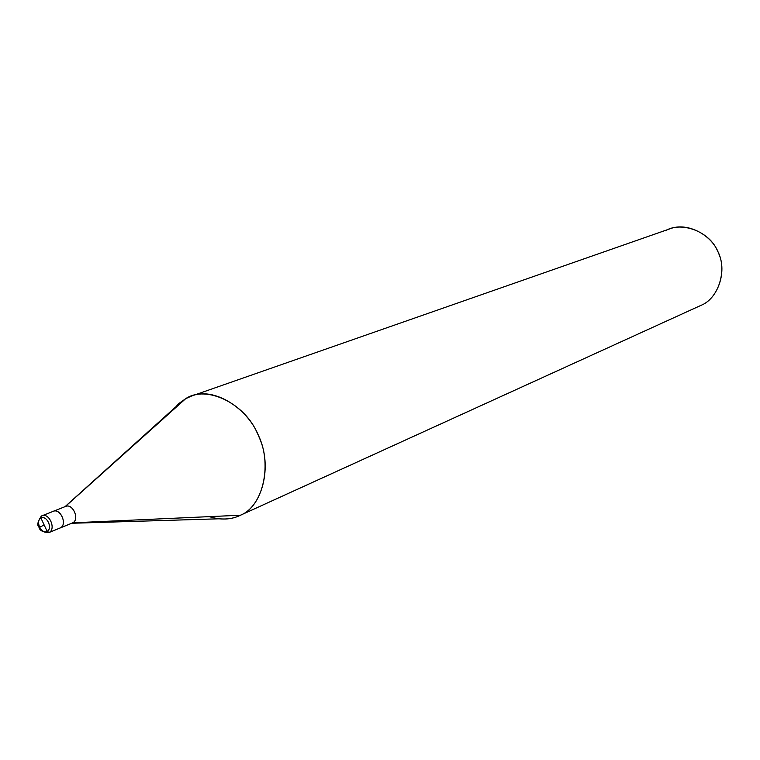 <?xml version="1.0" encoding="UTF-8"?>
<svg xmlns="http://www.w3.org/2000/svg" width="760" height="760" viewBox="0 0 760 760"><rect width="100%" height="100%" fill="white"/><g stroke="black" fill="none" stroke-linecap="round" stroke-linejoin="round"><path stroke-width="1.14" d="M41.41 516.031L41.962 515.783C49.324 512.534 56.268 529.15 49.134 532.466L60.401 527.858C67.526 524.561 60.629 508.069 53.276 511.309L41.41 516.031L40.983 518.149C46.692 514.748 53.096 528.514 47.101 531.325C53.096 528.514 46.692 514.748 40.983 518.149L47.101 531.325L49.134 532.466C56.268 529.15 49.324 512.534 41.962 515.783L40.983 518.149C35.036 520.999 41.382 534.669 47.101 531.325C41.382 534.669 35.036 520.999 40.983 518.149L47.101 531.325L49.134 532.466L60.401 527.858C67.877 524.362 59.935 507.281 52.801 511.528L53.276 511.309L52.801 511.528C59.935 507.281 67.877 524.362 60.401 527.858L59.593 528.19M72.323 523.013L60.002 528.048L72.713 522.832L240.464 515.223C234.251 518.358 227.078 519.545 218.946 518.804L71.706 523.269M65.028 506.663L174.458 408.034L185.715 398.658L65.246 506.578L185.715 398.658L178.799 403.56L172.625 410.39M65.654 506.417L65.179 506.635C72.295 502.407 80.18 519.346 72.713 522.832C79.819 519.545 72.979 503.186 65.654 506.417L53.276 511.309C60.629 508.069 67.526 524.561 60.401 527.858L72.713 522.832L240.464 515.223L701.233 305.254L239.542 515.66L701.233 305.254C717.811 298.613 727.339 271.757 718.589 253.289C712.272 235.059 687.249 221.682 669.721 228.893L191.511 396.065C214.149 386.403 249.061 408.937 259.226 437.513C272.678 466.668 262.095 506.853 240.464 515.223C263.416 506.521 273.001 462.64 257.535 433.675C244.967 403.19 206.131 384.769 185.715 398.658L191.511 396.065M209.256 516.639C220.704 520.115 230.793 519.792 239.542 515.66M701.233 305.254C718.817 298.319 727.738 269.106 717.497 250.847C709.489 231.477 681.321 220.913 665.228 230.831M44.08 524.818C41.278 526.67 39.643 527.183 39.178 526.366M60.002 528.048L48.735 532.646C42.759 532.228 39.491 530.366 38.95 527.089C36.841 525.369 37.639 521.702 41.334 516.068"/></g></svg>
